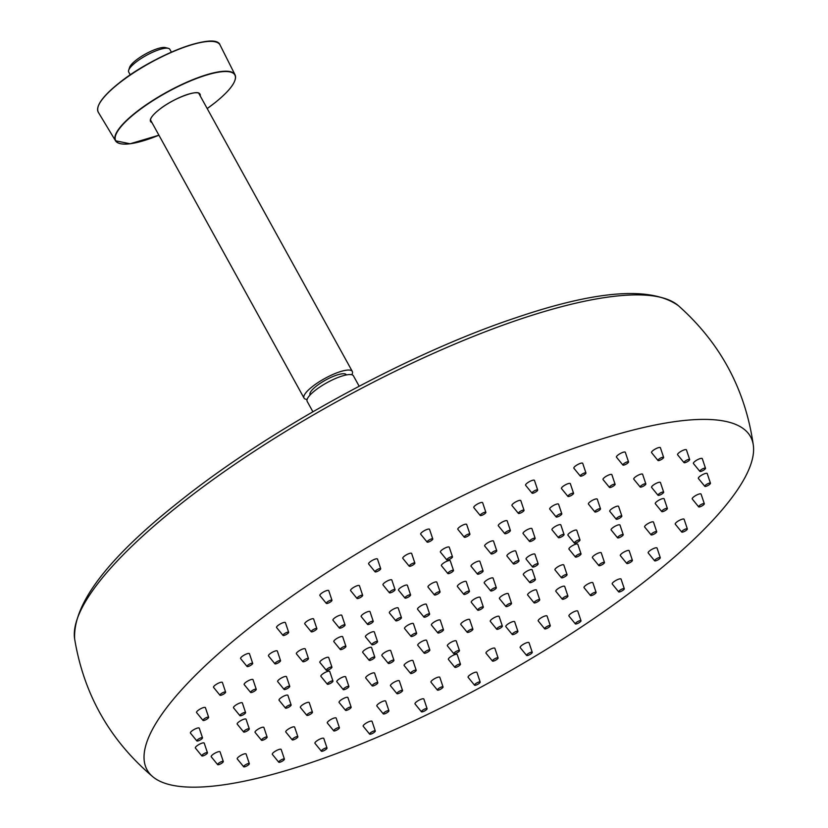 <?xml version="1.0" encoding="UTF-8"?>
<svg xmlns="http://www.w3.org/2000/svg" width="828" height="828" viewBox="0 0 828 828"><rect width="100%" height="100%" fill="white"/><g stroke="black" fill="none" stroke-linecap="round" stroke-linejoin="round"><path stroke-width="1.24" d="M128.682 70.225L129.623 67.347A21.197 5.475 -28.9 0 1 135.833 60.361A21.197 5.475 -28.9 0 1 165.393 47.6L168.322 48.334A23.494 6.065 151.1 0 0 135.554 62.483A23.494 6.065 151.1 0 0 128.682 70.225A23.494 6.065 151.1 0 0 128.723 72.057L130.275 74.872M171.406 52.164L169.854 49.349A23.494 6.065 151.1 0 0 168.322 48.334M310.158 394.915L310.065 394.749A20.679 5.341 -28.9 0 1 316.089 386.324A20.679 5.341 -28.9 0 1 334.512 375.891A20.679 5.341 -28.9 0 1 346.28 374.763L346.373 374.929M307.116 399.448A27.572 7.121 -28.9 0 1 304.031 398.082A27.572 7.121 -28.9 0 1 312.063 386.842A27.572 7.121 -28.9 0 1 336.623 372.931A27.572 7.121 -28.9 0 1 352.314 371.43A27.572 7.121 -28.9 0 1 351.828 374.763M247.955 665.112A3.229 0.838 151.1 0 0 247.034 666.457A3.229 0.838 151.1 0 0 248.917 666.23A3.229 0.838 151.1 0 0 251.733 664.625A3.229 0.838 151.1 0 0 252.685 663.342A3.229 0.838 151.1 0 0 250.894 663.456A3.229 0.838 151.1 0 0 247.955 665.112M252.685 663.342L249.466 653.737A5.051 1.304 151.1 0 0 246.661 653.913A5.051 1.304 151.1 0 0 242.066 656.5A5.051 1.304 151.1 0 0 240.627 658.612L247.034 666.457M220.89 693.864A3.229 0.838 151.1 0 0 219.969 695.22A3.229 0.838 151.1 0 0 221.852 694.982A3.229 0.838 151.1 0 0 224.667 693.378A3.229 0.838 151.1 0 0 225.62 692.094A3.229 0.838 151.1 0 0 223.829 692.208A3.229 0.838 151.1 0 0 220.89 693.864M225.62 692.094L222.401 682.489A5.051 1.304 151.1 0 0 219.596 682.676A5.051 1.304 151.1 0 0 215.001 685.263A5.051 1.304 151.1 0 0 213.562 687.375L219.969 695.22M203.916 719.056A3.229 0.838 151.1 0 0 202.995 720.401A3.229 0.838 151.1 0 0 204.878 720.174A3.229 0.838 151.1 0 0 207.693 718.569A3.229 0.838 151.1 0 0 208.646 717.286A3.229 0.838 151.1 0 0 206.855 717.4A3.229 0.838 151.1 0 0 203.916 719.056M208.646 717.286L205.427 707.681A5.051 1.304 151.1 0 0 202.622 707.857A5.051 1.304 151.1 0 0 198.016 710.445A5.051 1.304 151.1 0 0 196.588 712.556L202.995 720.401M197.768 739.58A3.229 0.838 151.1 0 0 196.847 740.925A3.229 0.838 151.1 0 0 198.73 740.687A3.229 0.838 151.1 0 0 201.546 739.083A3.229 0.838 151.1 0 0 202.508 737.81A3.229 0.838 151.1 0 0 200.707 737.924A3.229 0.838 151.1 0 0 197.768 739.58M202.508 737.81L199.279 728.195A5.051 1.304 151.1 0 0 196.474 728.381A5.051 1.304 151.1 0 0 191.879 730.969A5.051 1.304 151.1 0 0 190.44 733.08L196.847 740.925M202.725 754.536A3.229 0.838 151.1 0 0 201.804 755.881A3.229 0.838 151.1 0 0 203.688 755.654A3.229 0.838 151.1 0 0 206.503 754.049A3.229 0.838 151.1 0 0 207.455 752.766A3.229 0.838 151.1 0 0 205.665 752.88A3.229 0.838 151.1 0 0 202.725 754.536M207.455 752.766L204.237 743.161A5.051 1.304 151.1 0 0 201.432 743.337A5.051 1.304 151.1 0 0 196.836 745.924A5.051 1.304 151.1 0 0 195.398 748.036L201.804 755.881M218.571 763.271A3.229 0.838 151.1 0 0 217.65 764.627A3.229 0.838 151.1 0 0 219.534 764.389A3.229 0.838 151.1 0 0 222.339 762.785A3.229 0.838 151.1 0 0 223.301 761.501A3.229 0.838 151.1 0 0 221.511 761.625A3.229 0.838 151.1 0 0 218.571 763.271M223.301 761.501L220.082 751.896A5.051 1.304 151.1 0 0 217.278 752.083A5.051 1.304 151.1 0 0 212.672 754.67A5.051 1.304 151.1 0 0 211.233 756.782L217.65 764.627M244.602 765.414A3.229 0.838 151.1 0 0 243.68 766.769A3.229 0.838 151.1 0 0 245.564 766.531A3.229 0.838 151.1 0 0 248.379 764.927A3.229 0.838 151.1 0 0 249.331 763.644A3.229 0.838 151.1 0 0 247.541 763.768A3.229 0.838 151.1 0 0 244.602 765.414M249.331 763.644L246.113 754.039A5.051 1.304 151.1 0 0 243.308 754.225A5.051 1.304 151.1 0 0 238.702 756.813A5.051 1.304 151.1 0 0 237.263 758.924L243.68 766.769M279.678 760.87A3.229 0.838 151.1 0 0 278.767 762.215A3.229 0.838 151.1 0 0 280.64 761.977A3.229 0.838 151.1 0 0 283.455 760.373A3.229 0.838 151.1 0 0 284.418 759.1A3.229 0.838 151.1 0 0 282.627 759.214A3.229 0.838 151.1 0 0 279.678 760.87M284.418 759.1L281.189 749.485A5.051 1.304 151.1 0 0 278.394 749.671A5.051 1.304 151.1 0 0 273.789 752.259A5.051 1.304 151.1 0 0 272.35 754.37L278.767 762.215M322.289 749.816A3.229 0.838 151.1 0 0 321.367 751.172A3.229 0.838 151.1 0 0 323.251 750.934A3.229 0.838 151.1 0 0 326.066 749.33A3.229 0.838 151.1 0 0 327.019 748.046A3.229 0.838 151.1 0 0 325.228 748.17A3.229 0.838 151.1 0 0 322.289 749.816M327.019 748.046L323.8 738.441A5.051 1.304 151.1 0 0 320.995 738.628A5.051 1.304 151.1 0 0 316.399 741.215A5.051 1.304 151.1 0 0 314.961 743.327L321.367 751.172M370.551 732.759A3.229 0.838 151.1 0 0 369.63 734.115A3.229 0.838 151.1 0 0 371.513 733.877A3.229 0.838 151.1 0 0 374.328 732.273A3.229 0.838 151.1 0 0 375.281 730.989A3.229 0.838 151.1 0 0 373.49 731.114A3.229 0.838 151.1 0 0 370.551 732.759M375.281 730.989L372.062 721.385A5.051 1.304 151.1 0 0 369.257 721.571A5.051 1.304 151.1 0 0 364.662 724.158A5.051 1.304 151.1 0 0 363.223 726.27L369.63 734.115M422.363 710.445A3.229 0.838 151.1 0 0 421.442 711.79A3.229 0.838 151.1 0 0 423.325 711.552A3.229 0.838 151.1 0 0 426.141 709.948A3.229 0.838 151.1 0 0 427.093 708.675A3.229 0.838 151.1 0 0 425.302 708.789A3.229 0.838 151.1 0 0 422.363 710.445M427.093 708.675L423.874 699.06A5.051 1.304 151.1 0 0 421.069 699.246A5.051 1.304 151.1 0 0 416.474 701.833A5.051 1.304 151.1 0 0 415.035 703.945L421.442 711.79M475.458 683.824A3.229 0.838 151.1 0 0 474.537 685.18A3.229 0.838 151.1 0 0 476.421 684.942A3.229 0.838 151.1 0 0 479.236 683.338A3.229 0.838 151.1 0 0 480.188 682.055A3.229 0.838 151.1 0 0 478.398 682.179A3.229 0.838 151.1 0 0 475.458 683.824M480.188 682.055L476.969 672.45A5.051 1.304 151.1 0 0 474.165 672.636A5.051 1.304 151.1 0 0 469.569 675.224A5.051 1.304 151.1 0 0 468.13 677.335L474.537 685.18M527.519 654.089A3.229 0.838 151.1 0 0 526.598 655.434A3.229 0.838 151.1 0 0 528.481 655.207A3.229 0.838 151.1 0 0 531.297 653.602A3.229 0.838 151.1 0 0 532.249 652.319A3.229 0.838 151.1 0 0 530.458 652.433A3.229 0.838 151.1 0 0 527.519 654.089M532.249 652.319L529.03 642.714A5.051 1.304 151.1 0 0 526.225 642.89A5.051 1.304 151.1 0 0 521.63 645.478A5.051 1.304 151.1 0 0 520.191 647.589L526.598 655.434M576.267 622.521A3.229 0.838 151.1 0 0 575.346 623.867A3.229 0.838 151.1 0 0 577.23 623.639A3.229 0.838 151.1 0 0 580.045 622.035A3.229 0.838 151.1 0 0 580.997 620.752A3.229 0.838 151.1 0 0 579.207 620.865A3.229 0.838 151.1 0 0 576.267 622.521M580.997 620.752L577.778 611.147A5.051 1.304 151.1 0 0 574.974 611.323A5.051 1.304 151.1 0 0 570.378 613.91A5.051 1.304 151.1 0 0 568.939 616.022L575.346 623.867M619.572 590.509A3.229 0.838 151.1 0 0 618.651 591.854A3.229 0.838 151.1 0 0 620.534 591.616A3.229 0.838 151.1 0 0 623.349 590.012A3.229 0.838 151.1 0 0 624.302 588.739A3.229 0.838 151.1 0 0 622.511 588.853A3.229 0.838 151.1 0 0 619.572 590.509M624.302 588.739L621.083 579.124A5.051 1.304 151.1 0 0 618.278 579.31A5.051 1.304 151.1 0 0 613.683 581.898A5.051 1.304 151.1 0 0 612.244 584.009L618.651 591.854M655.548 559.438A3.229 0.838 151.1 0 0 654.627 560.794A3.229 0.838 151.1 0 0 656.511 560.556A3.229 0.838 151.1 0 0 659.326 558.952A3.229 0.838 151.1 0 0 660.278 557.668A3.229 0.838 151.1 0 0 658.488 557.782A3.229 0.838 151.1 0 0 655.548 559.438M660.278 557.668L657.059 548.064A5.051 1.304 151.1 0 0 654.255 548.25A5.051 1.304 151.1 0 0 649.649 550.837A5.051 1.304 151.1 0 0 648.21 552.949L654.627 560.794M682.614 530.686A3.229 0.838 151.1 0 0 681.692 532.031A3.229 0.838 151.1 0 0 683.576 531.804A3.229 0.838 151.1 0 0 686.391 530.199A3.229 0.838 151.1 0 0 687.343 528.916A3.229 0.838 151.1 0 0 685.553 529.03A3.229 0.838 151.1 0 0 682.614 530.686M687.343 528.916L684.125 519.311A5.051 1.304 151.1 0 0 681.32 519.487A5.051 1.304 151.1 0 0 676.714 522.075A5.051 1.304 151.1 0 0 675.275 524.186L681.692 532.031M699.588 505.494A3.229 0.838 151.1 0 0 698.666 506.85A3.229 0.838 151.1 0 0 700.55 506.612A3.229 0.838 151.1 0 0 703.365 505.008A3.229 0.838 151.1 0 0 704.317 503.724A3.229 0.838 151.1 0 0 702.527 503.848A3.229 0.838 151.1 0 0 699.588 505.494M704.317 503.724L701.099 494.119A5.051 1.304 151.1 0 0 698.294 494.306A5.051 1.304 151.1 0 0 693.688 496.893A5.051 1.304 151.1 0 0 692.26 499.005L698.666 506.85M705.725 484.98A3.229 0.838 151.1 0 0 704.814 486.326A3.229 0.838 151.1 0 0 706.688 486.088A3.229 0.838 151.1 0 0 709.503 484.483A3.229 0.838 151.1 0 0 710.465 483.2A3.229 0.838 151.1 0 0 708.675 483.324A3.229 0.838 151.1 0 0 705.725 484.98M710.465 483.2L707.236 473.595A5.051 1.304 151.1 0 0 704.431 473.782A5.051 1.304 151.1 0 0 699.836 476.369A5.051 1.304 151.1 0 0 698.397 478.48L704.814 486.326M700.767 470.014A3.229 0.838 151.1 0 0 699.857 471.37A3.229 0.838 151.1 0 0 701.73 471.132A3.229 0.838 151.1 0 0 704.545 469.528A3.229 0.838 151.1 0 0 705.508 468.244A3.229 0.838 151.1 0 0 703.717 468.358A3.229 0.838 151.1 0 0 700.767 470.014M705.508 468.244L702.279 458.64A5.051 1.304 151.1 0 0 699.484 458.826A5.051 1.304 151.1 0 0 694.878 461.413A5.051 1.304 151.1 0 0 693.44 463.525L699.857 471.37M684.932 461.279A3.229 0.838 151.1 0 0 684.011 462.624A3.229 0.838 151.1 0 0 685.894 462.397A3.229 0.838 151.1 0 0 688.71 460.782A3.229 0.838 151.1 0 0 689.662 459.509A3.229 0.838 151.1 0 0 687.871 459.623A3.229 0.838 151.1 0 0 684.932 461.279M689.662 459.509L686.443 449.904A5.051 1.304 151.1 0 0 683.638 450.08A5.051 1.304 151.1 0 0 679.043 452.668A5.051 1.304 151.1 0 0 677.604 454.779L684.011 462.624M658.902 459.136A3.229 0.838 151.1 0 0 657.981 460.482A3.229 0.838 151.1 0 0 659.864 460.254A3.229 0.838 151.1 0 0 662.679 458.64A3.229 0.838 151.1 0 0 663.632 457.366A3.229 0.838 151.1 0 0 661.841 457.48A3.229 0.838 151.1 0 0 658.902 459.136M663.632 457.366L660.413 447.762A5.051 1.304 151.1 0 0 657.608 447.938A5.051 1.304 151.1 0 0 653.013 450.525A5.051 1.304 151.1 0 0 651.574 452.637L657.981 460.482M623.815 463.69A3.229 0.838 151.1 0 0 622.894 465.036A3.229 0.838 151.1 0 0 624.778 464.798A3.229 0.838 151.1 0 0 627.593 463.194A3.229 0.838 151.1 0 0 628.545 461.91A3.229 0.838 151.1 0 0 626.755 462.034A3.229 0.838 151.1 0 0 623.815 463.69M628.545 461.91L625.326 452.305A5.051 1.304 151.1 0 0 622.521 452.492A5.051 1.304 151.1 0 0 617.926 455.079A5.051 1.304 151.1 0 0 616.487 457.191L622.894 465.036M581.215 474.734A3.229 0.838 151.1 0 0 580.293 476.079A3.229 0.838 151.1 0 0 582.177 475.852A3.229 0.838 151.1 0 0 584.992 474.237A3.229 0.838 151.1 0 0 585.945 472.964A3.229 0.838 151.1 0 0 584.154 473.078A3.229 0.838 151.1 0 0 581.215 474.734M585.945 472.964L582.726 463.359A5.051 1.304 151.1 0 0 579.921 463.535A5.051 1.304 151.1 0 0 575.315 466.123A5.051 1.304 151.1 0 0 573.876 468.234L580.293 476.079M532.953 491.791A3.229 0.838 151.1 0 0 532.031 493.136A3.229 0.838 151.1 0 0 533.915 492.908A3.229 0.838 151.1 0 0 536.73 491.294A3.229 0.838 151.1 0 0 537.683 490.021A3.229 0.838 151.1 0 0 535.892 490.135A3.229 0.838 151.1 0 0 532.953 491.791M537.683 490.021L534.464 480.416A5.051 1.304 151.1 0 0 531.659 480.592A5.051 1.304 151.1 0 0 527.053 483.179A5.051 1.304 151.1 0 0 525.614 485.291L532.031 493.136M481.14 514.116A3.229 0.838 151.1 0 0 480.219 515.461A3.229 0.838 151.1 0 0 482.103 515.223A3.229 0.838 151.1 0 0 484.918 513.619A3.229 0.838 151.1 0 0 485.87 512.335A3.229 0.838 151.1 0 0 484.08 512.46A3.229 0.838 151.1 0 0 481.14 514.116M485.87 512.335L482.652 502.731A5.051 1.304 151.1 0 0 479.847 502.917A5.051 1.304 151.1 0 0 475.241 505.504A5.051 1.304 151.1 0 0 473.802 507.616L480.219 515.461M428.045 540.725A3.229 0.838 151.1 0 0 427.124 542.071A3.229 0.838 151.1 0 0 429.007 541.843A3.229 0.838 151.1 0 0 431.823 540.229A3.229 0.838 151.1 0 0 432.775 538.956A3.229 0.838 151.1 0 0 430.984 539.069A3.229 0.838 151.1 0 0 428.045 540.725M432.775 538.956L429.556 529.351A5.051 1.304 151.1 0 0 426.751 529.527A5.051 1.304 151.1 0 0 422.145 532.114A5.051 1.304 151.1 0 0 420.707 534.226L427.124 542.071M375.984 570.461A3.229 0.838 151.1 0 0 375.063 571.817A3.229 0.838 151.1 0 0 376.947 571.579A3.229 0.838 151.1 0 0 379.762 569.975A3.229 0.838 151.1 0 0 380.714 568.691A3.229 0.838 151.1 0 0 378.924 568.805A3.229 0.838 151.1 0 0 375.984 570.461M380.714 568.691L377.496 559.086A5.051 1.304 151.1 0 0 374.691 559.273A5.051 1.304 151.1 0 0 370.085 561.86A5.051 1.304 151.1 0 0 368.646 563.971L375.063 571.817M327.236 602.028A3.229 0.838 151.1 0 0 326.315 603.384A3.229 0.838 151.1 0 0 328.199 603.146A3.229 0.838 151.1 0 0 331.014 601.542A3.229 0.838 151.1 0 0 331.966 600.259A3.229 0.838 151.1 0 0 330.175 600.372A3.229 0.838 151.1 0 0 327.236 602.028M331.966 600.259L328.747 590.654A5.051 1.304 151.1 0 0 325.942 590.84A5.051 1.304 151.1 0 0 321.336 593.428A5.051 1.304 151.1 0 0 319.898 595.539L326.315 603.384M275.827 662.441A3.229 0.838 151.1 0 0 274.906 663.787A3.229 0.838 151.1 0 0 276.79 663.549A3.229 0.838 151.1 0 0 279.595 661.945A3.229 0.838 151.1 0 0 280.557 660.672A3.229 0.838 151.1 0 0 278.767 660.785A3.229 0.838 151.1 0 0 275.827 662.441M280.557 660.672L277.339 651.067A5.051 1.304 151.1 0 0 274.534 651.243A5.051 1.304 151.1 0 0 269.928 653.83A5.051 1.304 151.1 0 0 268.489 655.942L274.906 663.787M251.515 691.069A3.229 0.838 151.1 0 0 250.594 692.415A3.229 0.838 151.1 0 0 252.478 692.187A3.229 0.838 151.1 0 0 255.293 690.583A3.229 0.838 151.1 0 0 256.245 689.3A3.229 0.838 151.1 0 0 254.455 689.413A3.229 0.838 151.1 0 0 251.515 691.069M256.245 689.3L253.026 679.695A5.051 1.304 151.1 0 0 250.222 679.871A5.051 1.304 151.1 0 0 245.626 682.458A5.051 1.304 151.1 0 0 244.188 684.57L250.594 692.415M240.855 714.326A3.229 0.838 151.1 0 0 239.934 715.682A3.229 0.838 151.1 0 0 241.817 715.444A3.229 0.838 151.1 0 0 244.633 713.84A3.229 0.838 151.1 0 0 245.585 712.556A3.229 0.838 151.1 0 0 243.794 712.68A3.229 0.838 151.1 0 0 240.855 714.326M245.585 712.556L242.366 702.951A5.051 1.304 151.1 0 0 239.561 703.138A5.051 1.304 151.1 0 0 234.955 705.725A5.051 1.304 151.1 0 0 233.527 707.836L239.934 715.682M244.56 730.638A3.229 0.838 151.1 0 0 243.639 731.983A3.229 0.838 151.1 0 0 245.523 731.755A3.229 0.838 151.1 0 0 248.338 730.141A3.229 0.838 151.1 0 0 249.3 728.868A3.229 0.838 151.1 0 0 247.5 728.982A3.229 0.838 151.1 0 0 244.56 730.638M249.3 728.868L246.071 719.263A5.051 1.304 151.1 0 0 243.266 719.439A5.051 1.304 151.1 0 0 238.671 722.026A5.051 1.304 151.1 0 0 237.232 724.138L243.639 731.983M262.393 738.876A3.229 0.838 151.1 0 0 261.472 740.222A3.229 0.838 151.1 0 0 263.356 739.994A3.229 0.838 151.1 0 0 266.171 738.39A3.229 0.838 151.1 0 0 267.123 737.106A3.229 0.838 151.1 0 0 265.333 737.22A3.229 0.838 151.1 0 0 262.393 738.876M267.123 737.106L263.904 727.501A5.051 1.304 151.1 0 0 261.099 727.677A5.051 1.304 151.1 0 0 256.504 730.265A5.051 1.304 151.1 0 0 255.065 732.376L261.472 740.222M293.122 738.483A3.229 0.838 151.1 0 0 292.212 739.839A3.229 0.838 151.1 0 0 294.085 739.601A3.229 0.838 151.1 0 0 296.9 737.996A3.229 0.838 151.1 0 0 297.863 736.713A3.229 0.838 151.1 0 0 296.062 736.837A3.229 0.838 151.1 0 0 293.122 738.483M297.863 736.713L294.633 727.108A5.051 1.304 151.1 0 0 291.829 727.294A5.051 1.304 151.1 0 0 287.233 729.882A5.051 1.304 151.1 0 0 285.795 731.993L292.212 739.839M334.667 729.499A3.229 0.838 151.1 0 0 333.746 730.845A3.229 0.838 151.1 0 0 335.63 730.617A3.229 0.838 151.1 0 0 338.445 729.013A3.229 0.838 151.1 0 0 339.408 727.729A3.229 0.838 151.1 0 0 337.607 727.843A3.229 0.838 151.1 0 0 334.667 729.499M339.408 727.729L336.178 718.124A5.051 1.304 151.1 0 0 333.373 718.3A5.051 1.304 151.1 0 0 328.778 720.888A5.051 1.304 151.1 0 0 327.339 722.999L333.746 730.845M384.192 712.525A3.229 0.838 151.1 0 0 383.271 713.871A3.229 0.838 151.1 0 0 385.155 713.643A3.229 0.838 151.1 0 0 387.97 712.028A3.229 0.838 151.1 0 0 388.922 710.755A3.229 0.838 151.1 0 0 387.131 710.869A3.229 0.838 151.1 0 0 384.192 712.525M388.922 710.755L385.703 701.15A5.051 1.304 151.1 0 0 382.898 701.326A5.051 1.304 151.1 0 0 378.303 703.914A5.051 1.304 151.1 0 0 376.864 706.025L383.271 713.871M438.322 688.71A3.229 0.838 151.1 0 0 437.401 690.066A3.229 0.838 151.1 0 0 439.285 689.827A3.229 0.838 151.1 0 0 442.09 688.223A3.229 0.838 151.1 0 0 443.052 686.94A3.229 0.838 151.1 0 0 441.262 687.064A3.229 0.838 151.1 0 0 438.322 688.71M443.052 686.94L439.834 677.335A5.051 1.304 151.1 0 0 437.029 677.521A5.051 1.304 151.1 0 0 432.423 680.109A5.051 1.304 151.1 0 0 430.984 682.22L437.401 690.066M493.364 659.699A3.229 0.838 151.1 0 0 492.443 661.044A3.229 0.838 151.1 0 0 494.326 660.806A3.229 0.838 151.1 0 0 497.142 659.202A3.229 0.838 151.1 0 0 498.094 657.929A3.229 0.838 151.1 0 0 496.303 658.043A3.229 0.838 151.1 0 0 493.364 659.699M498.094 657.929L494.875 648.314A5.051 1.304 151.1 0 0 492.07 648.5A5.051 1.304 151.1 0 0 487.464 651.087A5.051 1.304 151.1 0 0 486.026 653.199L492.443 661.044M545.569 627.448A3.229 0.838 151.1 0 0 544.648 628.794A3.229 0.838 151.1 0 0 546.532 628.566A3.229 0.838 151.1 0 0 549.347 626.951A3.229 0.838 151.1 0 0 550.299 625.678A3.229 0.838 151.1 0 0 548.509 625.792A3.229 0.838 151.1 0 0 545.569 627.448M550.299 625.678L547.08 616.073A5.051 1.304 151.1 0 0 544.275 616.249A5.051 1.304 151.1 0 0 539.67 618.837A5.051 1.304 151.1 0 0 538.231 620.948L544.648 628.794M591.378 594.162A3.229 0.838 151.1 0 0 590.457 595.508A3.229 0.838 151.1 0 0 592.341 595.28A3.229 0.838 151.1 0 0 595.156 593.676A3.229 0.838 151.1 0 0 596.108 592.393A3.229 0.838 151.1 0 0 594.318 592.506A3.229 0.838 151.1 0 0 591.378 594.162M596.108 592.393L592.889 582.788A5.051 1.304 151.1 0 0 590.085 582.964A5.051 1.304 151.1 0 0 585.489 585.551A5.051 1.304 151.1 0 0 584.05 587.663L590.457 595.508M627.676 562.108A3.229 0.838 151.1 0 0 626.755 563.464A3.229 0.838 151.1 0 0 628.638 563.226A3.229 0.838 151.1 0 0 631.453 561.622A3.229 0.838 151.1 0 0 632.406 560.339A3.229 0.838 151.1 0 0 630.615 560.463A3.229 0.838 151.1 0 0 627.676 562.108M632.406 560.339L629.187 550.734A5.051 1.304 151.1 0 0 626.382 550.92A5.051 1.304 151.1 0 0 621.787 553.508A5.051 1.304 151.1 0 0 620.348 555.619L626.755 563.464M651.988 533.48A3.229 0.838 151.1 0 0 651.067 534.836A3.229 0.838 151.1 0 0 652.95 534.598A3.229 0.838 151.1 0 0 655.766 532.994A3.229 0.838 151.1 0 0 656.718 531.711A3.229 0.838 151.1 0 0 654.927 531.824A3.229 0.838 151.1 0 0 651.988 533.48M656.718 531.711L653.499 522.106A5.051 1.304 151.1 0 0 650.694 522.292A5.051 1.304 151.1 0 0 646.088 524.88A5.051 1.304 151.1 0 0 644.65 526.991L651.067 534.836M662.648 510.224A3.229 0.838 151.1 0 0 661.727 511.569A3.229 0.838 151.1 0 0 663.611 511.342A3.229 0.838 151.1 0 0 666.426 509.737A3.229 0.838 151.1 0 0 667.378 508.454A3.229 0.838 151.1 0 0 665.588 508.568A3.229 0.838 151.1 0 0 662.648 510.224M667.378 508.454L664.159 498.849A5.051 1.304 151.1 0 0 661.355 499.025A5.051 1.304 151.1 0 0 656.749 501.613A5.051 1.304 151.1 0 0 655.321 503.724L661.727 511.569M658.933 493.912A3.229 0.838 151.1 0 0 658.022 495.268A3.229 0.838 151.1 0 0 659.895 495.03A3.229 0.838 151.1 0 0 662.71 493.426A3.229 0.838 151.1 0 0 663.673 492.142A3.229 0.838 151.1 0 0 661.882 492.267A3.229 0.838 151.1 0 0 658.933 493.912M663.673 492.142L660.444 482.538A5.051 1.304 151.1 0 0 657.639 482.724A5.051 1.304 151.1 0 0 653.044 485.311A5.051 1.304 151.1 0 0 651.605 487.423L658.022 495.268M641.11 485.674A3.229 0.838 151.1 0 0 640.189 487.03A3.229 0.838 151.1 0 0 642.073 486.792A3.229 0.838 151.1 0 0 644.888 485.187A3.229 0.838 151.1 0 0 645.84 483.904A3.229 0.838 151.1 0 0 644.049 484.018A3.229 0.838 151.1 0 0 641.11 485.674M645.84 483.904L642.621 474.299A5.051 1.304 151.1 0 0 639.816 474.485A5.051 1.304 151.1 0 0 635.211 477.073A5.051 1.304 151.1 0 0 633.772 479.184L640.189 487.03M610.371 486.067A3.229 0.838 151.1 0 0 609.449 487.413A3.229 0.838 151.1 0 0 611.333 487.174A3.229 0.838 151.1 0 0 614.148 485.57A3.229 0.838 151.1 0 0 615.111 484.297A3.229 0.838 151.1 0 0 613.31 484.411A3.229 0.838 151.1 0 0 610.371 486.067M615.111 484.297L611.882 474.692A5.051 1.304 151.1 0 0 609.077 474.868A5.051 1.304 151.1 0 0 604.481 477.456A5.051 1.304 151.1 0 0 603.043 479.567L609.449 487.413M568.826 495.051A3.229 0.838 151.1 0 0 567.915 496.407A3.229 0.838 151.1 0 0 569.788 496.169A3.229 0.838 151.1 0 0 572.603 494.564A3.229 0.838 151.1 0 0 573.566 493.281A3.229 0.838 151.1 0 0 571.775 493.395A3.229 0.838 151.1 0 0 568.826 495.051M573.566 493.281L570.337 483.676A5.051 1.304 151.1 0 0 567.542 483.862A5.051 1.304 151.1 0 0 562.936 486.45A5.051 1.304 151.1 0 0 561.498 488.561L567.915 496.407M519.311 512.025A3.229 0.838 151.1 0 0 518.39 513.381A3.229 0.838 151.1 0 0 520.274 513.143A3.229 0.838 151.1 0 0 523.089 511.538A3.229 0.838 151.1 0 0 524.041 510.255A3.229 0.838 151.1 0 0 522.251 510.379A3.229 0.838 151.1 0 0 519.311 512.025M524.041 510.255L520.822 500.65A5.051 1.304 151.1 0 0 518.017 500.836A5.051 1.304 151.1 0 0 513.412 503.424A5.051 1.304 151.1 0 0 511.973 505.535L518.39 513.381M465.181 535.84A3.229 0.838 151.1 0 0 464.26 537.186A3.229 0.838 151.1 0 0 466.143 536.958A3.229 0.838 151.1 0 0 468.959 535.354A3.229 0.838 151.1 0 0 469.911 534.07A3.229 0.838 151.1 0 0 468.12 534.184A3.229 0.838 151.1 0 0 465.181 535.84M469.911 534.07L466.692 524.466A5.051 1.304 151.1 0 0 463.887 524.641A5.051 1.304 151.1 0 0 459.292 527.229A5.051 1.304 151.1 0 0 457.853 529.34L464.26 537.186M410.139 564.862A3.229 0.838 151.1 0 0 409.218 566.207A3.229 0.838 151.1 0 0 411.102 565.969A3.229 0.838 151.1 0 0 413.917 564.365A3.229 0.838 151.1 0 0 414.869 563.081A3.229 0.838 151.1 0 0 413.079 563.206A3.229 0.838 151.1 0 0 410.139 564.862M414.869 563.081L411.651 553.477A5.051 1.304 151.1 0 0 408.846 553.663A5.051 1.304 151.1 0 0 404.25 556.25A5.051 1.304 151.1 0 0 402.812 558.362L409.218 566.207M357.934 597.102A3.229 0.838 151.1 0 0 357.013 598.458A3.229 0.838 151.1 0 0 358.897 598.22A3.229 0.838 151.1 0 0 361.712 596.615A3.229 0.838 151.1 0 0 362.664 595.332A3.229 0.838 151.1 0 0 360.873 595.456A3.229 0.838 151.1 0 0 357.934 597.102M362.664 595.332L359.445 585.727A5.051 1.304 151.1 0 0 356.64 585.913A5.051 1.304 151.1 0 0 352.045 588.501A5.051 1.304 151.1 0 0 350.606 590.612L357.013 598.458M283.921 634.051A3.229 0.838 151.1 0 0 283.01 635.397A3.229 0.838 151.1 0 0 284.884 635.159A3.229 0.838 151.1 0 0 287.699 633.555A3.229 0.838 151.1 0 0 288.661 632.271A3.229 0.838 151.1 0 0 286.871 632.395A3.229 0.838 151.1 0 0 283.921 634.051M288.661 632.271L285.432 622.666A5.051 1.304 151.1 0 0 282.638 622.853A5.051 1.304 151.1 0 0 278.032 625.44A5.051 1.304 151.1 0 0 276.593 627.552L283.01 635.397M303.741 660.309A3.229 0.838 151.1 0 0 302.82 661.665A3.229 0.838 151.1 0 0 304.704 661.427A3.229 0.838 151.1 0 0 307.519 659.823A3.229 0.838 151.1 0 0 308.471 658.539A3.229 0.838 151.1 0 0 306.681 658.653A3.229 0.838 151.1 0 0 303.741 660.309M308.471 658.539L305.253 648.935A5.051 1.304 151.1 0 0 302.448 649.121A5.051 1.304 151.1 0 0 297.842 651.708A5.051 1.304 151.1 0 0 296.403 653.82L302.82 661.665M285.008 688.099A3.229 0.838 151.1 0 0 284.097 689.445A3.229 0.838 151.1 0 0 285.971 689.206A3.229 0.838 151.1 0 0 288.786 687.602A3.229 0.838 151.1 0 0 289.748 686.329A3.229 0.838 151.1 0 0 287.958 686.443A3.229 0.838 151.1 0 0 285.008 688.099M289.748 686.329L286.519 676.724A5.051 1.304 151.1 0 0 283.725 676.9A5.051 1.304 151.1 0 0 279.119 679.488A5.051 1.304 151.1 0 0 277.68 681.599L284.097 689.445M286.395 706.739A3.229 0.838 151.1 0 0 285.484 708.085A3.229 0.838 151.1 0 0 287.357 707.847A3.229 0.838 151.1 0 0 290.173 706.243A3.229 0.838 151.1 0 0 291.135 704.97A3.229 0.838 151.1 0 0 289.345 705.083A3.229 0.838 151.1 0 0 286.395 706.739M291.135 704.97L287.906 695.354A5.051 1.304 151.1 0 0 285.101 695.541A5.051 1.304 151.1 0 0 280.506 698.128A5.051 1.304 151.1 0 0 279.067 700.24L285.484 708.085M307.726 713.984A3.229 0.838 151.1 0 0 306.805 715.33A3.229 0.838 151.1 0 0 308.689 715.102A3.229 0.838 151.1 0 0 311.504 713.498A3.229 0.838 151.1 0 0 312.466 712.215A3.229 0.838 151.1 0 0 310.666 712.328A3.229 0.838 151.1 0 0 307.726 713.984M312.466 712.215L309.237 702.61A5.051 1.304 151.1 0 0 306.432 702.786A5.051 1.304 151.1 0 0 301.837 705.373A5.051 1.304 151.1 0 0 300.398 707.485L306.805 715.33M346.425 708.965A3.229 0.838 151.1 0 0 345.514 710.31A3.229 0.838 151.1 0 0 347.387 710.082A3.229 0.838 151.1 0 0 350.203 708.468A3.229 0.838 151.1 0 0 351.165 707.195A3.229 0.838 151.1 0 0 349.375 707.309A3.229 0.838 151.1 0 0 346.425 708.965M351.165 707.195L347.936 697.59A5.051 1.304 151.1 0 0 345.141 697.766A5.051 1.304 151.1 0 0 340.536 700.353A5.051 1.304 151.1 0 0 339.097 702.465L345.514 710.31M397.833 692.28A3.229 0.838 151.1 0 0 396.912 693.626A3.229 0.838 151.1 0 0 398.796 693.398A3.229 0.838 151.1 0 0 401.611 691.794A3.229 0.838 151.1 0 0 402.563 690.511A3.229 0.838 151.1 0 0 400.773 690.624A3.229 0.838 151.1 0 0 397.833 692.28M402.563 690.511L399.344 680.906A5.051 1.304 151.1 0 0 396.54 681.082A5.051 1.304 151.1 0 0 391.944 683.669A5.051 1.304 151.1 0 0 390.505 685.781L396.912 693.626M455.742 665.95A3.229 0.838 151.1 0 0 454.82 667.296A3.229 0.838 151.1 0 0 456.704 667.068A3.229 0.838 151.1 0 0 459.519 665.453A3.229 0.838 151.1 0 0 460.471 664.18A3.229 0.838 151.1 0 0 458.681 664.294A3.229 0.838 151.1 0 0 455.742 665.95M460.471 664.18L457.253 654.575A5.051 1.304 151.1 0 0 454.448 654.751A5.051 1.304 151.1 0 0 449.852 657.339A5.051 1.304 151.1 0 0 448.414 659.45L454.82 667.296M513.163 633.141A3.229 0.838 151.1 0 0 512.253 634.496A3.229 0.838 151.1 0 0 514.126 634.258A3.229 0.838 151.1 0 0 516.941 632.654A3.229 0.838 151.1 0 0 517.904 631.371A3.229 0.838 151.1 0 0 516.103 631.485A3.229 0.838 151.1 0 0 513.163 633.141M517.904 631.371L514.674 621.766A5.051 1.304 151.1 0 0 511.87 621.952A5.051 1.304 151.1 0 0 507.274 624.54A5.051 1.304 151.1 0 0 505.836 626.651L512.253 634.496M563.185 597.816A3.229 0.838 151.1 0 0 562.264 599.172A3.229 0.838 151.1 0 0 564.147 598.934A3.229 0.838 151.1 0 0 566.963 597.33A3.229 0.838 151.1 0 0 567.915 596.046A3.229 0.838 151.1 0 0 566.124 596.17A3.229 0.838 151.1 0 0 563.185 597.816M567.915 596.046L564.696 586.441A5.051 1.304 151.1 0 0 561.891 586.628A5.051 1.304 151.1 0 0 557.296 589.215A5.051 1.304 151.1 0 0 555.857 591.327L562.264 599.172M599.762 564.241A3.229 0.838 151.1 0 0 598.841 565.586A3.229 0.838 151.1 0 0 600.724 565.358A3.229 0.838 151.1 0 0 603.54 563.754A3.229 0.838 151.1 0 0 604.492 562.471A3.229 0.838 151.1 0 0 602.701 562.585A3.229 0.838 151.1 0 0 599.762 564.241M604.492 562.471L601.273 552.866A5.051 1.304 151.1 0 0 598.468 553.042A5.051 1.304 151.1 0 0 593.873 555.629A5.051 1.304 151.1 0 0 592.434 557.741L598.841 565.586M618.485 536.451A3.229 0.838 151.1 0 0 617.564 537.807A3.229 0.838 151.1 0 0 619.447 537.569A3.229 0.838 151.1 0 0 622.263 535.964A3.229 0.838 151.1 0 0 623.225 534.681A3.229 0.838 151.1 0 0 621.424 534.805A3.229 0.838 151.1 0 0 618.485 536.451M623.225 534.681L619.996 525.076A5.051 1.304 151.1 0 0 617.191 525.262A5.051 1.304 151.1 0 0 612.596 527.85A5.051 1.304 151.1 0 0 611.157 529.961L617.564 537.807M617.098 517.821A3.229 0.838 151.1 0 0 616.177 519.166A3.229 0.838 151.1 0 0 618.061 518.928A3.229 0.838 151.1 0 0 620.876 517.324A3.229 0.838 151.1 0 0 621.838 516.041A3.229 0.838 151.1 0 0 620.037 516.165A3.229 0.838 151.1 0 0 617.098 517.821M621.838 516.041L618.609 506.436A5.051 1.304 151.1 0 0 615.804 506.622A5.051 1.304 151.1 0 0 611.209 509.21A5.051 1.304 151.1 0 0 609.77 511.321L616.177 519.166M595.767 510.565A3.229 0.838 151.1 0 0 594.856 511.921A3.229 0.838 151.1 0 0 596.729 511.683A3.229 0.838 151.1 0 0 599.544 510.079A3.229 0.838 151.1 0 0 600.507 508.796A3.229 0.838 151.1 0 0 598.716 508.92A3.229 0.838 151.1 0 0 595.767 510.565M600.507 508.796L597.278 499.191A5.051 1.304 151.1 0 0 594.483 499.377A5.051 1.304 151.1 0 0 589.878 501.965A5.051 1.304 151.1 0 0 588.439 504.076L594.856 511.921M557.068 515.585A3.229 0.838 151.1 0 0 556.147 516.941A3.229 0.838 151.1 0 0 558.031 516.703A3.229 0.838 151.1 0 0 560.846 515.099A3.229 0.838 151.1 0 0 561.808 513.815A3.229 0.838 151.1 0 0 560.007 513.94A3.229 0.838 151.1 0 0 557.068 515.585M561.808 513.815L558.579 504.211A5.051 1.304 151.1 0 0 555.774 504.397A5.051 1.304 151.1 0 0 551.179 506.984A5.051 1.304 151.1 0 0 549.74 509.096L556.147 516.941M505.67 532.269A3.229 0.838 151.1 0 0 504.749 533.625A3.229 0.838 151.1 0 0 506.632 533.387A3.229 0.838 151.1 0 0 509.437 531.783A3.229 0.838 151.1 0 0 510.4 530.5A3.229 0.838 151.1 0 0 508.609 530.613A3.229 0.838 151.1 0 0 505.67 532.269M510.4 530.5L507.181 520.895A5.051 1.304 151.1 0 0 504.376 521.081A5.051 1.304 151.1 0 0 499.77 523.669A5.051 1.304 151.1 0 0 498.332 525.78L504.749 533.625M447.762 558.6A3.229 0.838 151.1 0 0 446.841 559.956A3.229 0.838 151.1 0 0 448.724 559.718A3.229 0.838 151.1 0 0 451.539 558.113A3.229 0.838 151.1 0 0 452.492 556.83A3.229 0.838 151.1 0 0 450.701 556.954A3.229 0.838 151.1 0 0 447.762 558.6M452.492 556.83L449.273 547.225A5.051 1.304 151.1 0 0 446.468 547.411A5.051 1.304 151.1 0 0 441.862 549.999A5.051 1.304 151.1 0 0 440.424 552.11L446.841 559.956M390.33 591.409A3.229 0.838 151.1 0 0 389.419 592.755A3.229 0.838 151.1 0 0 391.292 592.527A3.229 0.838 151.1 0 0 394.107 590.923A3.229 0.838 151.1 0 0 395.07 589.639A3.229 0.838 151.1 0 0 393.269 589.753A3.229 0.838 151.1 0 0 390.33 591.409M395.07 589.639L391.841 580.035A5.051 1.304 151.1 0 0 389.036 580.211A5.051 1.304 151.1 0 0 384.44 582.798A5.051 1.304 151.1 0 0 383.002 584.91L389.419 592.755M312.125 630.387A3.229 0.838 151.1 0 0 311.204 631.743A3.229 0.838 151.1 0 0 313.087 631.505A3.229 0.838 151.1 0 0 315.892 629.901A3.229 0.838 151.1 0 0 316.855 628.618A3.229 0.838 151.1 0 0 315.064 628.731A3.229 0.838 151.1 0 0 312.125 630.387M316.855 628.618L313.636 619.013A5.051 1.304 151.1 0 0 310.831 619.199A5.051 1.304 151.1 0 0 306.225 621.787A5.051 1.304 151.1 0 0 304.787 623.898L311.204 631.743M341.188 648.158A3.229 0.838 151.1 0 0 340.267 649.504A3.229 0.838 151.1 0 0 342.15 649.276A3.229 0.838 151.1 0 0 344.965 647.672A3.229 0.838 151.1 0 0 345.918 646.389A3.229 0.838 151.1 0 0 344.127 646.502A3.229 0.838 151.1 0 0 341.188 648.158M345.918 646.389L342.699 636.784A5.051 1.304 151.1 0 0 339.894 636.96A5.051 1.304 151.1 0 0 335.288 639.547A5.051 1.304 151.1 0 0 333.86 641.659L340.267 649.504M327.195 668.91A3.229 0.838 151.1 0 0 326.284 670.266A3.229 0.838 151.1 0 0 328.157 670.028A3.229 0.838 151.1 0 0 330.972 668.424A3.229 0.838 151.1 0 0 331.935 667.14A3.229 0.838 151.1 0 0 330.144 667.254A3.229 0.838 151.1 0 0 327.195 668.91M331.935 667.14L328.706 657.535A5.051 1.304 151.1 0 0 325.911 657.722A5.051 1.304 151.1 0 0 321.305 660.309A5.051 1.304 151.1 0 0 319.867 662.421L326.284 670.266M328.23 682.841A3.229 0.838 151.1 0 0 327.319 684.187A3.229 0.838 151.1 0 0 329.192 683.949A3.229 0.838 151.1 0 0 332.007 682.344A3.229 0.838 151.1 0 0 332.97 681.061A3.229 0.838 151.1 0 0 331.179 681.185A3.229 0.838 151.1 0 0 328.23 682.841M332.97 681.061L329.741 671.456A5.051 1.304 151.1 0 0 326.946 671.643A5.051 1.304 151.1 0 0 322.34 674.23A5.051 1.304 151.1 0 0 320.902 676.341L327.319 684.187M344.169 688.254A3.229 0.838 151.1 0 0 343.247 689.6A3.229 0.838 151.1 0 0 345.131 689.362A3.229 0.838 151.1 0 0 347.946 687.757A3.229 0.838 151.1 0 0 348.899 686.474A3.229 0.838 151.1 0 0 347.108 686.598A3.229 0.838 151.1 0 0 344.169 688.254M348.899 686.474L345.68 676.869A5.051 1.304 151.1 0 0 342.875 677.056A5.051 1.304 151.1 0 0 338.279 679.643A5.051 1.304 151.1 0 0 336.841 681.755L343.247 689.6M373.076 684.497A3.229 0.838 151.1 0 0 372.155 685.853A3.229 0.838 151.1 0 0 374.039 685.615A3.229 0.838 151.1 0 0 376.854 684.011A3.229 0.838 151.1 0 0 377.806 682.727A3.229 0.838 151.1 0 0 376.015 682.841A3.229 0.838 151.1 0 0 373.076 684.497M377.806 682.727L374.587 673.123A5.051 1.304 151.1 0 0 371.782 673.309A5.051 1.304 151.1 0 0 367.187 675.896A5.051 1.304 151.1 0 0 365.748 678.008L372.155 685.853M411.475 672.036A3.229 0.838 151.1 0 0 410.553 673.392A3.229 0.838 151.1 0 0 412.437 673.154A3.229 0.838 151.1 0 0 415.252 671.549A3.229 0.838 151.1 0 0 416.205 670.266A3.229 0.838 151.1 0 0 414.414 670.38A3.229 0.838 151.1 0 0 411.475 672.036M416.205 670.266L412.986 660.661A5.051 1.304 151.1 0 0 410.181 660.847A5.051 1.304 151.1 0 0 405.585 663.435A5.051 1.304 151.1 0 0 404.147 665.546L410.553 673.392M454.727 652.371A3.229 0.838 151.1 0 0 453.816 653.716A3.229 0.838 151.1 0 0 455.69 653.489A3.229 0.838 151.1 0 0 458.505 651.874A3.229 0.838 151.1 0 0 459.468 650.601A3.229 0.838 151.1 0 0 457.677 650.715A3.229 0.838 151.1 0 0 454.727 652.371M459.468 650.601L456.238 640.996A5.051 1.304 151.1 0 0 453.433 641.172A5.051 1.304 151.1 0 0 448.838 643.76A5.051 1.304 151.1 0 0 447.399 645.871L453.816 653.716M497.628 627.862A3.229 0.838 151.1 0 0 496.707 629.208A3.229 0.838 151.1 0 0 498.591 628.98A3.229 0.838 151.1 0 0 501.406 627.376A3.229 0.838 151.1 0 0 502.358 626.092A3.229 0.838 151.1 0 0 500.567 626.206A3.229 0.838 151.1 0 0 497.628 627.862M502.358 626.092L499.139 616.487A5.051 1.304 151.1 0 0 496.334 616.674A5.051 1.304 151.1 0 0 491.739 619.251A5.051 1.304 151.1 0 0 490.3 621.362L496.707 629.208M534.991 601.48A3.229 0.838 151.1 0 0 534.07 602.825A3.229 0.838 151.1 0 0 535.954 602.598A3.229 0.838 151.1 0 0 538.769 600.983A3.229 0.838 151.1 0 0 539.721 599.71A3.229 0.838 151.1 0 0 537.931 599.824A3.229 0.838 151.1 0 0 534.991 601.48M539.721 599.71L536.503 590.105A5.051 1.304 151.1 0 0 533.698 590.281A5.051 1.304 151.1 0 0 529.092 592.869A5.051 1.304 151.1 0 0 527.664 594.98L534.07 602.825M562.315 576.391A3.229 0.838 151.1 0 0 561.394 577.747A3.229 0.838 151.1 0 0 563.278 577.509A3.229 0.838 151.1 0 0 566.093 575.905A3.229 0.838 151.1 0 0 567.045 574.622A3.229 0.838 151.1 0 0 565.255 574.735A3.229 0.838 151.1 0 0 562.315 576.391M567.045 574.622L563.827 565.017A5.051 1.304 151.1 0 0 561.022 565.203A5.051 1.304 151.1 0 0 556.416 567.791A5.051 1.304 151.1 0 0 554.988 569.902L561.394 577.747M576.298 555.64A3.229 0.838 151.1 0 0 575.377 556.985A3.229 0.838 151.1 0 0 577.261 556.758A3.229 0.838 151.1 0 0 580.076 555.153A3.229 0.838 151.1 0 0 581.039 553.87A3.229 0.838 151.1 0 0 579.238 553.984A3.229 0.838 151.1 0 0 576.298 555.64M581.039 553.87L577.809 544.265A5.051 1.304 151.1 0 0 575.005 544.441A5.051 1.304 151.1 0 0 570.409 547.029A5.051 1.304 151.1 0 0 568.971 549.14L575.377 556.985M575.263 541.719A3.229 0.838 151.1 0 0 574.342 543.064A3.229 0.838 151.1 0 0 576.226 542.826A3.229 0.838 151.1 0 0 579.041 541.222A3.229 0.838 151.1 0 0 579.993 539.949A3.229 0.838 151.1 0 0 578.203 540.063A3.229 0.838 151.1 0 0 575.263 541.719M579.993 539.949L576.774 530.334A5.051 1.304 151.1 0 0 573.97 530.52A5.051 1.304 151.1 0 0 569.374 533.108A5.051 1.304 151.1 0 0 567.936 535.219L574.342 543.064M559.335 536.306A3.229 0.838 151.1 0 0 558.414 537.651A3.229 0.838 151.1 0 0 560.297 537.413A3.229 0.838 151.1 0 0 563.112 535.809A3.229 0.838 151.1 0 0 564.065 534.536A3.229 0.838 151.1 0 0 562.274 534.65A3.229 0.838 151.1 0 0 559.335 536.306M564.065 534.536L560.846 524.921A5.051 1.304 151.1 0 0 558.041 525.107A5.051 1.304 151.1 0 0 553.435 527.695A5.051 1.304 151.1 0 0 551.997 529.806L558.414 537.651M530.427 540.053A3.229 0.838 151.1 0 0 529.506 541.398A3.229 0.838 151.1 0 0 531.379 541.17A3.229 0.838 151.1 0 0 534.195 539.566A3.229 0.838 151.1 0 0 535.157 538.283A3.229 0.838 151.1 0 0 533.367 538.397A3.229 0.838 151.1 0 0 530.427 540.053M535.157 538.283L531.938 528.678A5.051 1.304 151.1 0 0 529.133 528.854A5.051 1.304 151.1 0 0 524.528 531.441A5.051 1.304 151.1 0 0 523.089 533.553L529.506 541.398M492.029 552.514A3.229 0.838 151.1 0 0 491.107 553.86A3.229 0.838 151.1 0 0 492.991 553.632A3.229 0.838 151.1 0 0 495.796 552.028A3.229 0.838 151.1 0 0 496.759 550.744A3.229 0.838 151.1 0 0 494.968 550.858A3.229 0.838 151.1 0 0 492.029 552.514M496.759 550.744L493.54 541.139A5.051 1.304 151.1 0 0 490.735 541.315A5.051 1.304 151.1 0 0 486.129 543.903A5.051 1.304 151.1 0 0 484.69 546.014L491.107 553.86M448.766 572.179A3.229 0.838 151.1 0 0 447.844 573.535A3.229 0.838 151.1 0 0 449.728 573.297A3.229 0.838 151.1 0 0 452.543 571.693A3.229 0.838 151.1 0 0 453.506 570.409A3.229 0.838 151.1 0 0 451.705 570.533A3.229 0.838 151.1 0 0 448.766 572.179M453.506 570.409L450.277 560.804A5.051 1.304 151.1 0 0 447.472 560.991A5.051 1.304 151.1 0 0 442.876 563.578A5.051 1.304 151.1 0 0 441.438 565.69L447.844 573.535M405.875 596.688A3.229 0.838 151.1 0 0 404.954 598.033A3.229 0.838 151.1 0 0 406.838 597.806A3.229 0.838 151.1 0 0 409.653 596.201A3.229 0.838 151.1 0 0 410.605 594.918A3.229 0.838 151.1 0 0 408.815 595.032A3.229 0.838 151.1 0 0 405.875 596.688M410.605 594.918L407.386 585.313A5.051 1.304 151.1 0 0 404.581 585.5A5.051 1.304 151.1 0 0 399.976 588.087A5.051 1.304 151.1 0 0 398.537 590.188L404.954 598.033M368.512 623.07A3.229 0.838 151.1 0 0 367.591 624.426A3.229 0.838 151.1 0 0 369.474 624.188A3.229 0.838 151.1 0 0 372.289 622.584A3.229 0.838 151.1 0 0 373.242 621.3A3.229 0.838 151.1 0 0 371.451 621.424A3.229 0.838 151.1 0 0 368.512 623.07M373.242 621.3L370.023 611.695A5.051 1.304 151.1 0 0 367.218 611.882A5.051 1.304 151.1 0 0 362.612 614.469A5.051 1.304 151.1 0 0 361.184 616.581L367.591 624.426M340.318 626.734A3.229 0.838 151.1 0 0 339.397 628.079A3.229 0.838 151.1 0 0 341.281 627.852A3.229 0.838 151.1 0 0 344.096 626.237A3.229 0.838 151.1 0 0 345.048 624.964A3.229 0.838 151.1 0 0 343.258 625.078A3.229 0.838 151.1 0 0 340.318 626.734M345.048 624.964L341.829 615.359A5.051 1.304 151.1 0 0 339.025 615.535A5.051 1.304 151.1 0 0 334.419 618.123A5.051 1.304 151.1 0 0 332.98 620.234L339.397 628.079M372.807 643.335A3.229 0.838 151.1 0 0 371.896 644.691A3.229 0.838 151.1 0 0 373.77 644.453A3.229 0.838 151.1 0 0 376.585 642.849A3.229 0.838 151.1 0 0 377.547 641.565A3.229 0.838 151.1 0 0 375.757 641.679A3.229 0.838 151.1 0 0 372.807 643.335M377.547 641.565L374.318 631.961A5.051 1.304 151.1 0 0 371.524 632.147A5.051 1.304 151.1 0 0 366.918 634.734A5.051 1.304 151.1 0 0 365.479 636.846L371.896 644.691M370.075 658.933A3.229 0.838 151.1 0 0 369.153 660.289A3.229 0.838 151.1 0 0 371.037 660.051A3.229 0.838 151.1 0 0 373.842 658.446A3.229 0.838 151.1 0 0 374.805 657.163A3.229 0.838 151.1 0 0 373.014 657.287A3.229 0.838 151.1 0 0 370.075 658.933M374.805 657.163L371.586 647.558A5.051 1.304 151.1 0 0 368.781 647.744A5.051 1.304 151.1 0 0 364.175 650.332A5.051 1.304 151.1 0 0 362.736 652.443L369.153 660.289M389.212 662.027A3.229 0.838 151.1 0 0 388.301 663.383A3.229 0.838 151.1 0 0 390.174 663.145A3.229 0.838 151.1 0 0 392.989 661.541A3.229 0.838 151.1 0 0 393.952 660.258A3.229 0.838 151.1 0 0 392.161 660.382A3.229 0.838 151.1 0 0 389.212 662.027M393.952 660.258L390.723 650.653A5.051 1.304 151.1 0 0 387.918 650.839A5.051 1.304 151.1 0 0 383.323 653.427A5.051 1.304 151.1 0 0 381.884 655.538L388.301 663.383M425.116 651.791A3.229 0.838 151.1 0 0 424.195 653.147A3.229 0.838 151.1 0 0 426.078 652.909A3.229 0.838 151.1 0 0 428.894 651.305A3.229 0.838 151.1 0 0 429.846 650.021A3.229 0.838 151.1 0 0 428.055 650.146A3.229 0.838 151.1 0 0 425.116 651.791M429.846 650.021L426.627 640.417A5.051 1.304 151.1 0 0 423.822 640.603A5.051 1.304 151.1 0 0 419.227 643.19A5.051 1.304 151.1 0 0 417.788 645.302L424.195 653.147M468.151 630.967A3.229 0.838 151.1 0 0 467.23 632.323A3.229 0.838 151.1 0 0 469.114 632.085A3.229 0.838 151.1 0 0 471.929 630.481A3.229 0.838 151.1 0 0 472.891 629.197A3.229 0.838 151.1 0 0 471.091 629.311A3.229 0.838 151.1 0 0 468.151 630.967M472.891 629.197L469.662 619.592A5.051 1.304 151.1 0 0 466.857 619.779A5.051 1.304 151.1 0 0 462.262 622.366A5.051 1.304 151.1 0 0 460.823 624.478L467.23 632.323M506.798 605.133A3.229 0.838 151.1 0 0 505.877 606.489A3.229 0.838 151.1 0 0 507.761 606.251A3.229 0.838 151.1 0 0 510.576 604.647A3.229 0.838 151.1 0 0 511.528 603.364A3.229 0.838 151.1 0 0 509.737 603.477A3.229 0.838 151.1 0 0 506.798 605.133M511.528 603.364L508.309 593.759A5.051 1.304 151.1 0 0 505.504 593.945A5.051 1.304 151.1 0 0 500.899 596.533A5.051 1.304 151.1 0 0 499.47 598.644L505.877 606.489M530.686 581.215A3.229 0.838 151.1 0 0 529.765 582.56A3.229 0.838 151.1 0 0 531.648 582.332A3.229 0.838 151.1 0 0 534.464 580.728A3.229 0.838 151.1 0 0 535.426 579.445A3.229 0.838 151.1 0 0 533.625 579.559A3.229 0.838 151.1 0 0 530.686 581.215M535.426 579.445L532.197 569.84A5.051 1.304 151.1 0 0 529.392 570.016A5.051 1.304 151.1 0 0 524.797 572.603A5.051 1.304 151.1 0 0 523.358 574.715L529.765 582.56M533.429 565.617A3.229 0.838 151.1 0 0 532.507 566.963A3.229 0.838 151.1 0 0 534.391 566.735A3.229 0.838 151.1 0 0 537.206 565.12A3.229 0.838 151.1 0 0 538.159 563.847A3.229 0.838 151.1 0 0 536.368 563.961A3.229 0.838 151.1 0 0 533.429 565.617M538.159 563.847L534.94 554.242A5.051 1.304 151.1 0 0 532.135 554.418A5.051 1.304 151.1 0 0 527.539 557.006A5.051 1.304 151.1 0 0 526.101 559.117L532.507 566.963M514.281 562.522A3.229 0.838 151.1 0 0 513.36 563.868A3.229 0.838 151.1 0 0 515.244 563.63A3.229 0.838 151.1 0 0 518.059 562.026A3.229 0.838 151.1 0 0 519.021 560.753A3.229 0.838 151.1 0 0 517.221 560.866A3.229 0.838 151.1 0 0 514.281 562.522M519.021 560.753L515.792 551.148A5.051 1.304 151.1 0 0 512.987 551.324A5.051 1.304 151.1 0 0 508.392 553.911A5.051 1.304 151.1 0 0 506.953 556.023L513.36 563.868M478.387 572.759A3.229 0.838 151.1 0 0 477.466 574.104A3.229 0.838 151.1 0 0 479.35 573.876A3.229 0.838 151.1 0 0 482.155 572.262A3.229 0.838 151.1 0 0 483.117 570.989A3.229 0.838 151.1 0 0 481.327 571.103A3.229 0.838 151.1 0 0 478.387 572.759M483.117 570.989L479.898 561.384A5.051 1.304 151.1 0 0 477.094 561.56A5.051 1.304 151.1 0 0 472.488 564.147A5.051 1.304 151.1 0 0 471.049 566.259L477.466 574.104M435.342 593.583A3.229 0.838 151.1 0 0 434.431 594.928A3.229 0.838 151.1 0 0 436.304 594.701A3.229 0.838 151.1 0 0 439.119 593.096A3.229 0.838 151.1 0 0 440.082 591.813A3.229 0.838 151.1 0 0 438.291 591.927A3.229 0.838 151.1 0 0 435.342 593.583M440.082 591.813L436.853 582.208A5.051 1.304 151.1 0 0 434.048 582.384A5.051 1.304 151.1 0 0 429.453 584.972A5.051 1.304 151.1 0 0 428.014 587.083L434.431 594.928M411.909 635.035A3.229 0.838 151.1 0 0 410.988 636.39A3.229 0.838 151.1 0 0 412.872 636.152A3.229 0.838 151.1 0 0 415.687 634.548A3.229 0.838 151.1 0 0 416.639 633.265A3.229 0.838 151.1 0 0 414.849 633.379A3.229 0.838 151.1 0 0 411.909 635.035M416.639 633.265L413.42 623.66A5.051 1.304 151.1 0 0 410.616 623.846A5.051 1.304 151.1 0 0 406.01 626.434A5.051 1.304 151.1 0 0 404.571 628.545L410.988 636.39M438.757 631.557A3.229 0.838 151.1 0 0 437.836 632.902A3.229 0.838 151.1 0 0 439.72 632.675A3.229 0.838 151.1 0 0 442.535 631.06A3.229 0.838 151.1 0 0 443.487 629.787A3.229 0.838 151.1 0 0 441.697 629.901A3.229 0.838 151.1 0 0 438.757 631.557M443.487 629.787L440.268 620.182A5.051 1.304 151.1 0 0 437.463 620.358A5.051 1.304 151.1 0 0 432.868 622.946A5.051 1.304 151.1 0 0 431.429 625.057L437.836 632.902M478.605 608.797A3.229 0.838 151.1 0 0 477.684 610.143A3.229 0.838 151.1 0 0 479.567 609.905A3.229 0.838 151.1 0 0 482.382 608.301A3.229 0.838 151.1 0 0 483.335 607.017A3.229 0.838 151.1 0 0 481.544 607.141A3.229 0.838 151.1 0 0 478.605 608.797M483.335 607.017L480.116 597.412A5.051 1.304 151.1 0 0 477.311 597.599A5.051 1.304 151.1 0 0 472.705 600.186A5.051 1.304 151.1 0 0 471.267 602.298L477.684 610.143M491.594 589.515A3.229 0.838 151.1 0 0 490.673 590.861A3.229 0.838 151.1 0 0 492.556 590.633A3.229 0.838 151.1 0 0 495.372 589.029A3.229 0.838 151.1 0 0 496.324 587.745A3.229 0.838 151.1 0 0 494.533 587.859A3.229 0.838 151.1 0 0 491.594 589.515M496.324 587.745L493.105 578.141A5.051 1.304 151.1 0 0 490.3 578.317A5.051 1.304 151.1 0 0 485.705 580.904A5.051 1.304 151.1 0 0 484.266 583.015L490.673 590.861M464.746 592.993A3.229 0.838 151.1 0 0 463.825 594.349A3.229 0.838 151.1 0 0 465.698 594.111A3.229 0.838 151.1 0 0 468.513 592.506A3.229 0.838 151.1 0 0 469.476 591.223A3.229 0.838 151.1 0 0 467.685 591.347A3.229 0.838 151.1 0 0 464.746 592.993M469.476 591.223L466.257 581.618A5.051 1.304 151.1 0 0 463.452 581.805A5.051 1.304 151.1 0 0 458.847 584.392A5.051 1.304 151.1 0 0 457.408 586.503L463.825 594.349M396.705 619.416A3.229 0.838 151.1 0 0 395.784 620.762A3.229 0.838 151.1 0 0 397.668 620.534A3.229 0.838 151.1 0 0 400.483 618.93A3.229 0.838 151.1 0 0 401.435 617.647A3.229 0.838 151.1 0 0 399.645 617.76A3.229 0.838 151.1 0 0 396.705 619.416M401.435 617.647L398.216 608.042A5.051 1.304 151.1 0 0 395.411 608.218A5.051 1.304 151.1 0 0 390.806 610.805A5.051 1.304 151.1 0 0 389.377 612.917L395.784 620.762M424.899 615.763A3.229 0.838 151.1 0 0 423.977 617.108A3.229 0.838 151.1 0 0 425.861 616.87A3.229 0.838 151.1 0 0 428.676 615.266A3.229 0.838 151.1 0 0 429.628 613.993A3.229 0.838 151.1 0 0 427.838 614.107A3.229 0.838 151.1 0 0 424.899 615.763M429.628 613.993L426.41 604.378A5.051 1.304 151.1 0 0 423.605 604.564A5.051 1.304 151.1 0 0 419.009 607.152A5.051 1.304 151.1 0 0 417.571 609.263L423.977 617.108M247.427 629.415A344.665 89.02 -28.9 0 1 568.743 450.184A344.665 89.02 -28.9 0 1 753.356 445.464A344.665 89.02 -28.9 0 1 650.197 577.157A344.665 89.02 -28.9 0 1 152.983 776.892A344.665 89.02 -28.9 0 1 247.427 629.415M312.891 411.754L307.188 401.414A26.424 6.821 -28.9 0 1 333.705 379.296A26.424 6.821 -28.9 0 1 353.452 375.871L359.166 386.21M199.972 95.458A28.049 7.245 151.1 0 0 199.745 94.071A28.049 7.245 151.1 0 0 198.058 92.912M151.938 122.554A28.276 7.307 -28.9 0 1 158.779 109.958A28.276 7.307 -28.9 0 1 186.517 94.775A28.276 7.307 -28.9 0 1 200.221 95.903M199.641 94.858A28.059 7.245 151.1 0 0 199.641 94.164A28.059 7.245 151.1 0 0 199.569 93.823A28.049 7.245 -28.9 0 1 199.672 94.909M120.288 143.648A68.269 17.636 -28.9 0 1 115.516 140.781L98.294 112.246A69.552 17.968 151.1 0 1 118.456 83.742A69.552 17.968 151.1 0 1 180.69 48.552A69.552 17.968 151.1 0 1 220.072 45.022L235.038 74.799C237.263 80.813 230.608 90.097 215.083 102.651L207.207 108.561A68.031 17.574 151.1 0 0 215.052 102.662A68.031 17.574 151.1 0 0 220.455 71.891A68.031 17.574 151.1 0 0 135.544 112.981A68.031 17.574 151.1 0 0 116.624 141.836A68.031 17.574 151.1 0 0 158.924 135.212L130.089 143.782L115.516 140.781A68.269 17.636 -28.9 0 1 135.306 112.805A68.269 17.636 -28.9 0 1 196.391 78.267A68.269 17.636 -28.9 0 1 235.038 74.799A68.269 17.636 -28.9 0 1 234.924 80.368M97.994 106.988A69.335 17.905 -28.9 0 1 118.476 83.525A69.335 17.905 -28.9 0 1 215.787 41.969M151.389 121.561A28.049 7.245 -28.9 0 1 150.52 120.898A28.059 7.245 151.1 0 0 150.768 121.147A28.059 7.245 151.1 0 0 151.358 121.509M150.551 119.128A28.049 7.245 151.1 0 0 150.634 121.178A28.049 7.245 151.1 0 0 151.69 122.109M178.206 505.949A346.352 89.455 -28.9 0 1 678.37 305.667C651.056 286.177 596.978 290.183 516.123 317.683C408.69 353.256 268.883 429.649 178.786 501.996C107.557 558.362 72.843 604.016 74.644 638.947A346.352 89.455 -28.9 0 1 178.206 505.949M198.72 93.202L352.314 371.43M150.448 119.853L304.031 398.082M199.745 94.071C198.554 88.958 172.493 98.511 158.81 109.948C152.518 115.009 149.796 118.756 150.634 121.178M199.641 94.164L199.444 93.523M220.072 45.022C215.891 31.195 152.435 55.59 118.445 83.545C102.279 96.628 95.562 106.191 98.294 112.246M150.768 121.147L150.334 120.629M753.356 445.464C745.49 389.698 720.495 343.092 678.37 305.667M152.983 776.892C109.979 740.511 83.866 694.526 74.644 638.947"/></g></svg>

